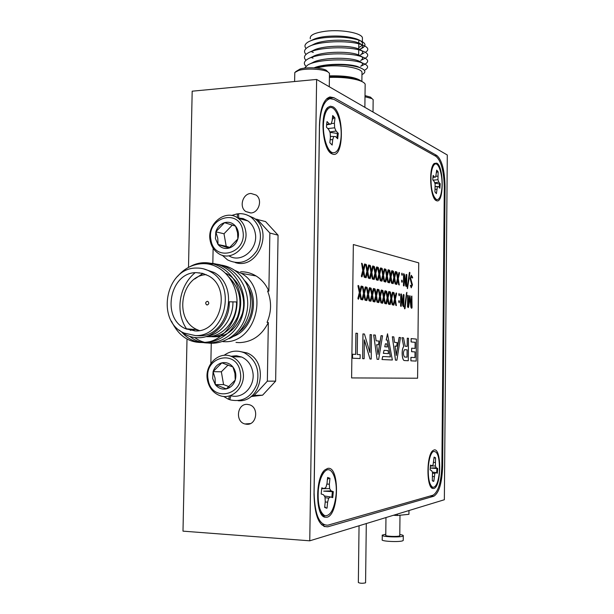 <?xml version="1.0" encoding="UTF-8"?>
<svg xmlns="http://www.w3.org/2000/svg" width="614" height="614" viewBox="0 0 614 614"><rect width="100%" height="100%" fill="white"/><g stroke="black" fill="none" stroke-linecap="round" stroke-linejoin="round"><path stroke-width="0.92" d="M251.003 193.464C242.745 193.471 238.823 207.041 245.777 211.515L250.65 212.974C258.786 213.043 262.884 199.719 256.138 195.068L251.003 193.464M247.212 404.373C237.111 403.598 234.993 421.611 244.917 423.967L246.851 424.282C256.798 425.149 259.208 407.45 249.507 404.779L247.212 404.373M316.624 79.444L309.755 540.811L444.352 499.742L447.299 154.989L316.624 79.444L192.182 91.187L188.506 267.405M309.755 540.811L182.995 531.148L187.001 339.143M187.377 321.137L187.37 321.744M441.873 466.249L442.633 466.287L445.05 186.925L444.298 186.963M442.633 466.287C442.026 482.98 439.079 492.965 433.799 496.235L430.076 496.028M324.008 526.497L327.914 526.774L433.783 496.242L430.099 496.028M327.914 526.774C319.303 527.142 314.667 516.359 314.007 494.431L319.449 124.972C320.147 108.455 323.647 99.115 329.964 96.951L333.939 97.703L327.193 98.294M434.689 155.657L436.861 155.519L333.939 97.703M436.861 155.519C442.003 160.07 444.728 170.538 445.05 186.925M365.576 582.64L365.53 582.847C362.398 583.507 360.004 583.392 358.346 582.502L359.052 525.768M399.783 534.541C402.408 534.932 403.575 535.37 403.275 535.861L403.03 536.045C400.481 537.711 380.227 536.766 382.276 535.093L385.784 534.241M403.237 540.128L402.976 540.642C400.435 542.354 380.173 541.394 382.223 539.668L382.269 535.416M399.775 535.515L399.599 535.853C397.88 536.958 384.425 536.329 385.769 535.216L385.968 517.556M408.978 510.533L408.939 514.309L397.442 515.484L393.428 515.284M397.458 514.048L397.442 515.484M433.776 488.483C441.443 487.217 441.781 447.767 434.121 449.939L432.763 450.668C426.423 455.273 426.331 487.462 432.663 488.452L433.776 488.483M436.385 200.632L436.508 200.686C443.953 204.324 444.152 166.333 436.723 163.132L434.267 163.462C428.349 167.468 430.176 198.921 436.385 200.632M326.97 517.226C339.204 514.9 339.864 465.274 327.661 468.421L324.967 469.84C315.35 476.994 315.182 515.476 324.775 517.18L326.97 517.226M332.09 153.876L332.335 153.976C344.101 159.456 344.492 112.078 332.757 106.736L330.34 106.214L328.037 107.289C319.334 113.329 322.688 151.006 332.09 153.876M441.888 465.243L444.298 187.853C443.976 171.452 441.243 160.983 436.094 156.44L333.955 99.414L330.002 98.67C323.685 100.842 320.178 110.19 319.487 126.699L314.099 492.819C314.752 514.716 319.38 525.492 327.976 525.154L433.039 495.183C438.327 491.914 441.282 481.936 441.888 465.243M365.138 85.929L365.161 84.126C364.332 82.529 361.669 81.109 357.187 79.866C349.435 77.886 340.171 77.065 329.411 77.402M361.968 73.78L361.991 72.107C360.572 67.816 340.793 64.585 325.351 66.266L315.803 67.962M361.953 74.616L362.59 74.302C366.512 71.922 365.322 69.605 359.013 67.348C349.642 64.677 338.283 64.017 324.929 65.383L314.138 67.855M358.745 47.501C361.815 46.088 363.02 44.53 362.36 42.819C361.669 41.307 359.535 39.941 355.951 38.736C347.355 36.18 337.301 35.428 325.781 36.479C320.071 37.132 315.773 38.214 312.894 39.726L310.454 40.877M306.079 48.475C303.976 46.119 304.843 43.863 308.681 41.706C312.181 39.879 317.315 38.552 324.077 37.73C337.339 36.441 348.737 37.178 358.261 39.941C365.545 42.543 366.911 45.244 362.367 48.045L361.139 48.644M361.869 105.6L363.833 106.736M310.331 38.828C309.402 35.259 314.575 32.719 325.857 31.191C341.277 29.303 361.024 32.864 362.429 37.631L362.406 39.496M359.297 49.527L360.641 48.89C364.209 46.618 363.081 44.477 357.248 42.466C346.526 38.759 321.575 39.718 313.278 44.538L310.331 45.935M358.683 55.559L359.436 55.26M364.048 53.011L360.648 54.677C364.094 52.489 362.974 50.425 357.31 48.475C346.618 44.776 321.299 45.735 313.079 50.548L310.032 52.006M365.23 58.223L360.664 60.471C363.972 58.361 362.874 56.373 357.371 54.492C346.71 50.809 321.022 51.768 312.871 56.565L309.732 58.077M365.038 64.117L360.671 66.274C363.856 64.24 362.774 62.321 357.425 60.51C346.803 56.841 320.754 57.793 312.679 62.582L309.433 64.148M361.001 68.085L357.486 66.527C347.509 63.158 323.54 63.618 314.069 67.855M311.828 51.891L313.309 52.443M365.292 52.405C369.689 49.619 368.316 46.994 361.17 44.523C348.207 40.01 318.206 41.13 308.55 46.779C304.268 49.204 303.423 51.745 306.018 54.393M311.597 57.624L313.04 58.161M365.322 58.176C369.559 55.49 368.208 52.957 361.27 50.563C348.33 46.065 317.891 47.178 308.32 52.819C304.13 55.214 303.347 57.701 305.979 60.287M356.519 66.65L357.371 66.489M365.353 63.956C369.428 61.362 368.101 58.913 361.362 56.603C348.46 52.121 317.576 53.234 308.098 58.86C303.984 61.216 303.27 63.656 305.949 66.189M365.376 69.735L364.332 70.257L365.376 69.735C369.306 67.241 367.993 64.877 361.446 62.651C348.583 58.184 317.261 59.297 307.883 64.9L304.429 68.154M358.192 54.769L358.783 55.889M411.18 338.583L411.142 341.944L415.187 342.305L415.125 348.445L411.672 348.192L411.633 351.684L415.087 351.914L415.033 357.571L410.927 357.356L410.896 360.84L416.192 361.078L416.407 339.097L411.119 338.583L411.088 341.944L415.125 342.305L415.064 348.445M411.672 348.192L411.58 351.684L415.033 351.914L414.972 357.571M417.589 378.216L418.733 262.869L353.342 244.533L351.607 377.925L417.589 378.216M408.218 307.629L407.527 306.777L407.88 295.265M408.203 305.918L409.96 295.664L411.449 306.846L411.871 296.04L412.048 307.545L411.395 308.174L410.896 307.1L409.883 298.243M411.403 306.424L411.51 296.278M404.449 308.32L406.921 292.341L405.033 308.527L404.687 308.865L404.449 308.32L406.583 292.671M401.026 306.409L400.589 306.041L400.712 294.559L401.241 293.937L401.779 295.311L403.283 304.966L403.575 294.413M403.237 304.613L403.337 294.674M403.398 294.666L404.012 294.789L403.682 306.846L402.776 305.711L401.364 296.631M399.146 302.763L398.67 301.566L399.008 300.538M399.115 295.748L399.077 293.53L399.56 294.705L399.223 295.748M393.704 305.166L393.313 304.452L394.518 299.11L393.536 292.433M394.963 297.859L396.214 292.962M396.299 305.603L395.769 305.235L394.902 300.515M390.036 304.552L389.637 303.823L390.865 298.435L389.867 291.704M391.318 297.184L392.592 292.241M392.676 304.989L392.139 304.613L391.256 299.862M386.306 303.922L385.899 303.186L387.158 297.759L386.052 290.975L386.682 291.366L387.641 296.639L388.908 291.512M387.611 296.493L388.662 291.765M388.992 304.367L388.439 303.991L387.549 299.195M382.514 303.278L382.108 302.541L383.382 297.069L382.261 290.222L382.898 290.614L383.873 295.94L385.155 290.775M383.842 295.794L384.909 291.028M385.247 303.738L384.686 303.354L383.781 298.511M378.661 302.625L378.239 301.881L379.536 296.362L378.485 289.455M380.012 295.081L381.348 290.023M381.44 303.093L380.872 302.702L379.943 297.821M374.74 301.965L374.317 301.213L375.63 295.649L374.471 288.687L375.131 289.087L376.144 294.505L377.472 289.255M376.113 294.359L377.219 289.509M377.572 302.433L376.988 302.042L376.044 297.115M370.756 301.29L370.319 300.53L371.662 294.92L370.48 287.897L371.155 288.304L372.176 293.768L373.527 288.473M372.145 293.622L373.274 288.733M373.627 301.773L373.036 301.374L372.076 296.401M366.696 300.599L366.251 299.839L367.617 294.183L366.504 287.091M368.116 292.87L369.521 287.682M369.62 301.09L369.022 300.691L368.047 295.672M362.567 299.901L362.114 299.133L363.503 293.431L362.367 286.27M364.01 292.111L365.437 286.876M365.545 300.399L364.931 300L363.941 294.927M358.361 299.195L357.901 298.412L359.32 292.663L358.077 285.441L358.783 285.863L359.865 291.473L361.285 286.055M359.835 291.335L361.017 286.316M361.393 299.701L360.771 299.294L359.758 294.175M411.273 286.354L411.802 284.881L410.068 278.556L411.342 275.272M412.547 278.042L411.349 276.722L410.72 278.518L412.454 284.865L411.203 287.782L410.367 285.264L411.357 286.347L411.856 284.881L410.121 278.556L411.234 275.295L412.654 277.313L412.493 278.05L411.388 276.714M411.319 287.797L410.321 285.264M407.251 288.066L409.346 272.624L409.684 272.317L409.914 272.869L407.481 288.618L409.346 272.624M403.897 286.001L403.436 285.617L403.766 273.591L404.611 275.026L406.107 284.681L406.153 274.466L406.821 274.611L406.698 285.917L406.092 286.5L405.601 285.395L404.204 276.323M406.054 284.32L406.153 274.466M402.032 282.294L401.548 281.089L401.863 280.084M402.109 275.348L401.617 274.143L401.932 273.13M396.659 284.435L396.26 283.706L397.45 278.457L396.391 271.787L396.997 272.194L397.91 277.382L399.108 272.432M397.887 277.236L398.885 272.67M399.223 284.988L398.686 284.597L397.826 279.877M393.044 283.645L392.638 282.916L393.85 277.628L392.776 270.897L393.39 271.304L394.318 276.538L395.531 271.557M394.295 276.4L395.309 271.795M395.654 284.213L395.101 283.814L394.226 279.055M389.368 282.847L388.954 282.11L390.189 276.776L389.092 269.999L389.721 270.406L390.665 275.686L391.893 270.659M390.642 275.54L391.671 270.897M392.016 283.422L391.456 283.023L390.573 278.219M385.63 282.033L385.208 281.289L386.467 275.916L385.423 269.07M386.92 274.673L388.202 269.753M388.324 282.617L387.756 282.21L386.858 277.367M381.831 281.212L381.401 280.452L382.675 275.041L381.624 268.134M383.144 273.79L384.441 268.832M384.571 281.803L383.988 281.389L383.075 276.5M377.971 280.368L377.526 279.608L378.83 274.151L377.748 267.182M379.298 272.892L380.388 268.134L380.826 267.911L381.064 268.656L379.713 274.297L380.872 280.322L380.826 280.966L380.166 280.56L379.237 275.625M374.041 279.516L373.588 278.748L374.908 273.245L373.742 266.223L374.41 266.653L375.423 272.117L376.735 266.936M375.392 271.971L376.497 267.182M376.873 280.13L376.267 279.708L375.323 274.727M370.042 278.649L369.582 277.866L370.925 272.324L369.812 265.233M371.416 271.043L372.782 265.962M372.921 279.27L372.307 278.848L371.347 273.821M365.975 277.758L365.507 276.975L366.873 271.38L365.744 264.227M367.372 270.099L368.761 264.972M368.907 278.395L368.277 277.965L367.302 272.892M361.83 276.86L361.354 276.07L362.751 270.429L361.6 263.214M363.258 269.132L364.67 263.966M364.816 277.505L364.179 277.075L363.189 271.956M401.978 337.692L403.72 346.595C401.272 348.859 401.848 360.548 404.396 360.548L408.287 360.725L408.517 338.322L407.289 338.207L407.197 346.38L405.194 346.227L403.505 337.838L401.978 337.692L403.774 346.595C401.333 348.859 401.901 360.548 404.449 360.548L408.287 360.725M407.289 338.207L407.143 346.38M399.154 337.416L396.291 355.483L395.048 346.081L396.682 346.204L397.25 342.635L394.564 342.405L393.827 336.894L392.346 336.748L395.516 360.142L396.897 360.211L400.481 337.546L399.1 337.416L396.268 355.283M392.346 336.748L395.454 360.142L396.897 360.211M395.048 346.089L396.682 346.204M381.102 335.658L377.994 354.462L376.643 344.661L378.424 344.799L379.038 341.077L376.121 340.831L375.323 335.091L373.657 334.937L377.08 359.313L378.646 359.382L382.537 335.797L381.041 335.658L377.963 354.263M376.643 344.669L378.424 344.799M387.564 333.809L386.244 340.01L387.334 340.11L390.427 356.895L382.668 356.496L382.015 359.535L392.346 360.004L387.511 333.809L386.183 340.01L387.281 340.11L390.366 356.895M383.343 353.342L388.57 353.641L388.01 350.594L384.042 350.333L383.343 353.342L388.57 353.641M384.74 346.787L387.342 346.971L386.766 343.894L385.438 343.786L384.74 346.787L385.438 343.786M364.371 340.026L370.004 358.998L371.217 359.052L371.508 334.722L370.081 334.584L369.866 352.352M370.142 334.584L369.92 352.543L364.447 334.031L362.943 333.893L362.636 358.66L364.14 358.729L364.378 339.834L370.004 358.998M355.974 333.202L355.698 354.408L352.528 354.24L352.482 358.208L360.111 358.545L360.157 354.646L357.241 354.493L357.509 333.356L355.913 333.202L355.636 354.401M353.342 244.533L351.607 377.925M411.802 308.236L410.958 307.1L409.906 298.082L408.663 306.678L408.295 307.622L407.527 306.777M407.581 306.777L407.642 295.518M407.704 295.518L408.31 295.641L408.195 306.286L409.638 295.864M404.741 308.865L404.511 308.32M403.636 306.854L402.838 305.711L401.372 296.27L401.272 306.148L400.589 306.041M400.643 306.041L400.712 294.559M400.765 294.559L400.927 293.899M399.1 302.756L398.977 300.545L399.491 301.704L399.039 302.756M399.169 295.748L398.747 294.559M398.801 294.559L398.993 293.538M394.579 299.11L393.513 292.433L394.065 292.817L394.986 298.005L396.03 293.208L396.391 292.978L396.613 293.684L395.355 299.21L396.383 305.603L395.823 305.235L394.932 300.376L393.935 304.912L393.605 305.158L393.367 304.452L394.518 299.11M390.926 298.435L389.844 291.711L390.404 292.095L391.341 297.329L392.407 292.494L392.768 292.264L392.991 292.97L391.709 298.542L392.76 304.989L392.192 304.613L391.287 299.716L390.274 304.291L389.936 304.536L389.69 303.823L390.865 298.435M388.716 291.765L389.084 291.535L389.314 292.249L388.01 297.859L389.076 304.367L388.501 303.991L387.58 299.049L386.551 303.661L386.206 303.907L385.96 303.186L387.158 297.759M387.211 297.759L385.983 291.604M386.045 291.604L386.052 290.975M384.97 291.028L385.339 290.79L385.577 291.512L384.249 297.176L385.339 303.73L384.748 303.354L383.811 298.366L382.76 303.017L382.407 303.262L382.161 302.541L383.382 297.069M383.435 297.069L382.192 290.859M382.246 290.859L382.261 290.222M379.598 296.362L378.462 289.463L379.045 289.862L380.035 295.227L381.156 290.276L381.532 290.038L381.77 290.767L380.427 296.47L381.524 303.086L380.926 302.702L379.974 297.675L378.915 302.364L378.554 302.61L378.301 301.881L379.536 296.362M377.28 289.509L377.664 289.271L377.902 290.008L376.536 295.756L377.656 302.433L377.042 302.042L376.075 296.976L374.993 301.697L374.632 301.95L374.371 301.213L375.63 295.649M375.691 295.649L374.402 289.332M374.463 289.332L374.471 288.687M373.335 288.733L373.726 288.496L373.972 289.24L372.575 295.035L373.719 301.766L373.097 301.374L372.115 296.255L371.009 301.021L370.641 301.274L370.38 300.53L371.662 294.92M371.723 294.92L370.411 288.549M370.472 288.549L370.48 287.897M367.679 294.183L366.481 287.091L367.103 287.505L368.139 293.016L369.321 287.943L369.72 287.705L369.966 288.45L368.546 294.298L369.712 301.09L369.075 300.691L368.078 295.534L366.957 300.33L366.573 300.584L366.312 299.839L367.617 294.183M363.565 293.431L362.344 286.277L362.981 286.692L364.041 292.256L365.238 287.137L365.645 286.899L365.898 287.651L364.455 293.546L365.637 300.399L364.992 300L363.972 294.789L362.828 299.632L362.444 299.885L362.176 299.133L363.503 293.431M361.078 286.316L361.493 286.078L361.753 286.838L360.28 292.778L361.485 299.693L360.832 299.294L359.796 294.037L358.63 298.918L358.238 299.179L357.962 298.412L359.32 292.663M359.382 292.663L358 286.116M358.062 286.116L358.077 285.441M407.535 288.618L407.305 288.066M406.384 286.569L405.654 285.395L404.204 275.955L404.112 285.756L403.436 285.617M403.49 285.617L403.559 274.228M403.613 274.228L403.766 273.591M401.963 282.286L401.84 280.091L402.354 281.266L401.909 282.294M402.04 275.333L401.917 273.138L402.423 274.32L401.986 275.333M398.939 272.67L399.292 272.455L399.514 273.169L398.271 278.595L399.292 284.988L398.739 284.597L397.857 279.731L396.874 284.19L396.544 284.412L396.314 283.706L397.45 278.457M397.511 278.457L396.329 272.401M396.391 272.401L396.391 271.787M395.362 271.795L395.723 271.58L395.946 272.294L394.679 277.758L395.723 284.205L395.155 283.814L394.265 278.909L393.267 283.399L392.929 283.63L392.691 282.916L393.85 277.628M393.904 277.62L392.714 271.518M392.768 271.518L392.776 270.897M391.724 270.897L392.093 270.69L392.315 271.403L391.034 276.914L392.093 283.415L391.517 283.016L390.604 278.073L389.591 282.601L389.253 282.831L389.007 282.11L390.189 276.776M390.243 276.776L389.03 270.62M389.092 270.62L389.092 269.999M386.521 275.916L385.408 269.07L385.991 269.492L386.95 274.819L388.033 269.991L388.401 269.776L388.631 270.505L387.327 276.062L388.401 282.617L387.81 282.21L386.889 277.221L385.861 281.788L385.508 282.018L385.27 281.289L386.467 275.916M382.737 275.041L381.609 268.141L382.192 268.556L383.167 273.928L384.272 269.07L384.648 268.855L384.878 269.584L383.55 275.187L384.648 281.795L384.049 281.389L383.113 276.361L382.061 280.959L381.708 281.189L381.455 280.452L382.675 275.041M380.603 280.951L379.268 275.479L378.201 280.114L377.84 280.352L377.587 279.608L378.83 274.151M378.884 274.151L377.618 267.827M377.671 267.827L377.74 267.19L378.339 267.612L379.329 273.03L380.388 268.134M376.559 267.174L376.95 266.96L377.188 267.704L375.814 273.391L376.942 280.122L376.328 279.708L375.354 274.588L374.271 279.263L373.903 279.493L373.65 278.748L374.908 273.245M374.97 273.245L373.68 266.867M373.742 266.86L373.742 266.223M370.986 272.317L369.797 265.233L370.419 265.67L371.447 271.188L372.606 266.207L372.997 265.985L373.243 266.745L371.846 272.478L372.997 279.263L372.368 278.84L371.378 273.675L370.273 278.388L369.904 278.626L369.643 277.866L370.925 272.324M366.934 271.38L365.729 264.235L366.358 264.672L367.402 270.237L368.584 265.217L368.983 265.002L369.229 265.762L367.809 271.541L368.976 278.395L368.339 277.965L367.333 272.754L366.213 277.505L365.829 277.735L365.568 276.975L366.873 271.38M362.813 270.429L361.585 263.214L362.222 263.659L363.288 269.277L364.486 264.212L364.893 263.997L365.153 264.764L363.703 270.59L364.893 277.505L364.24 277.075L363.219 271.81L362.076 276.599L361.684 276.837L361.416 276.07L362.751 270.429M410.989 357.356L410.896 360.84M410.95 360.84L416.192 361.078M407.166 349.857L404.557 349.681C403.099 352.045 403.076 354.485 404.488 357.01L407.09 357.148L407.166 349.857L404.557 349.681M407.036 357.148L407.105 349.857M373.711 334.937L377.08 359.313M377.142 359.313L378.646 359.382M382.722 356.496L382.077 359.535L392.346 360.004M384.042 350.333L383.397 353.342M384.794 346.787L387.342 346.971M363.004 333.893L362.636 358.66M362.69 358.66L364.14 358.729M370.065 358.998L371.217 359.052M352.589 354.24L352.543 358.208L360.111 358.545M434.09 457.184L434.781 457.76L433.998 458.366M436.293 467.814L435.387 465.972L435.564 457.821L434.098 457.092L433.077 464.867L431.949 465.757L430.491 465.074L430.122 469.917L431.581 470.585L432.502 472.435L432.325 480.662L433.806 481.307L434.827 473.494L435.932 472.588L437.352 473.24L437.705 468.482L436.293 467.814L430.23 468.06L436.945 468.513L436.631 472.91M439.409 471.729C438.335 482.159 436.117 487.355 432.747 487.324C429.332 484.999 427.858 478.083 428.342 466.579C429.032 459.088 430.529 454.137 432.839 451.743C437.513 450.254 439.708 456.916 439.409 471.729M433.185 481.276L433.806 481.307M432.325 480.578L432.87 481.13M436.945 468.513L437.705 468.482M432.325 472.074L435.932 472.588M432.54 473.202L434.827 473.494M432.632 476.495L434.152 476.617M434.781 457.76L435.564 457.821M433.607 462.411L435.219 462.472M430.368 466.034L435.387 465.972M430.391 465.834L431.949 465.757M327.646 477.462L328.966 478.222L327.4 479.45M331.061 490.878L329.618 488.614L329.357 484.208L329.933 478.298L327.592 477.469L327.016 483.41L325.927 487.386L324.115 488.598L321.782 487.831L321.176 494.001L323.517 494.738L324.99 497.01L325.251 501.454L324.668 507.448L327.039 508.139L327.615 502.175L328.697 498.169L330.47 496.941L332.734 497.655L333.31 491.614L331.061 490.878L323.662 491.139L332.381 491.653L331.844 497.378M335.996 495.598C334.177 509.275 330.486 515.998 324.936 515.752C319.702 512.682 317.499 504.063 318.328 489.895C319.38 480.831 321.644 474.584 325.113 471.168C331.529 464.944 337.784 479.457 335.996 495.598M324.745 506.65L326.065 508.085L327.039 508.139M332.381 491.653L333.31 491.614M324.315 495.966L330.47 496.941M325.029 497.662L328.697 498.169M325.205 501.96L327.615 502.175M328.966 478.222L329.933 478.298M326.825 484.085L329.357 484.208M322.419 488.667L329.618 488.614M321.636 488.698L324.115 488.598M332.619 116.215L334.024 117.98L332.289 119.392M329.964 132.325L337.347 133.468L336.94 138.02M326.633 124.251L326.448 127.167L328.728 129.531L330.163 132.77L330.416 137.29L329.848 142.732L332.159 145.065L332.719 139.647L333.77 136.492L335.497 136.531L337.692 138.802L338.26 133.315L336.065 131.02L334.668 127.812L334.415 123.33L334.968 117.965L332.696 115.524L332.128 120.912L331.076 124.036L329.311 123.951L327.039 121.572L326.633 124.251M340.877 139.079C339.588 149.025 336.741 153.531 332.351 152.602C326.817 150.967 322.112 134.243 323.678 121.181C324.407 114.964 325.95 110.781 328.306 108.632C334.799 102.346 342.919 122.6 340.877 139.079M337.347 133.468L338.26 133.315M330.37 136.415L333.77 136.492M330.171 139.685L332.719 139.647M334.024 117.98L334.968 117.965M331.253 123.498L334.415 123.33M327.807 128.572L334.668 127.812M329.81 131.979L336.065 131.02M326.61 124.419L329.311 123.951M326.571 124.842L331.076 124.036M436.646 170.776L437.36 171.866L436.5 172.549M434.842 183.241L439.478 183.916L439.248 187.47M432.908 177.553L432.801 179.887L434.228 181.567L435.134 184.031L434.958 191.952L436.408 193.625L437.406 186.694L438.496 186.587L439.885 188.222L440.238 183.809L438.849 182.158L437.959 179.718L438.135 171.866L436.692 170.116L435.694 177.016L434.589 177.101L433.162 175.404L432.908 177.553M441.903 188.183C441.09 196.25 439.294 200.049 436.516 199.588C432.479 196.25 430.66 188.183 431.059 175.374C431.565 169.794 432.686 166.187 434.405 164.537C438.442 160.515 443.085 175.52 441.903 188.183M439.478 183.916L440.238 183.809M435.249 186.456L438.496 186.587M435.257 186.61L437.406 186.694M435.172 189.281L436.754 189.281M437.36 171.866L438.135 171.866M435.886 176.249L437.79 176.18M433.047 180.178L437.959 179.718M434.651 182.711L438.849 182.158M432.924 177.346L434.589 177.101M432.916 177.438L435.694 177.016M365.023 95.592L370.526 97.158L371.654 98.278M373.151 100.535L373.158 99.66L371.992 98.616L365.008 96.743M295.664 71.684L300.123 68.983C306.946 66.895 322.051 67.694 326.364 70.357L327.853 71.853M329.449 74.486L329.465 73.281L327.937 71.93C323.156 68.983 306.332 68.093 298.749 70.403L294.812 72.467L294.59 81.524M228.884 255.808C241.202 263.866 258.74 248.839 255.209 232.967C254.204 227.809 251.771 223.795 247.91 220.933L243.052 218.553L237.718 217.97M210.932 239.859C214.01 262.8 247.634 253.62 242.837 230.803C239.391 207.686 206.12 217.494 210.932 239.859M245.585 230.534C249.207 246.912 230.895 262.232 218.477 253.513C214.04 250.596 211.27 246.283 210.172 240.581C206.504 223.88 225.714 208.392 238.194 218.3C242.1 221.217 244.564 225.292 245.585 230.534M215.414 238.585L218.047 244.495C221.032 247.926 224.693 249.123 229.037 248.094C233.335 246.721 236.275 243.658 237.856 238.923C239.138 234.087 238.378 229.836 235.576 226.167C232.552 222.752 228.876 221.585 224.54 222.659C220.28 224.072 217.371 227.126 215.821 231.823L215.414 238.585M217.786 238.347L218.047 244.495L229.037 248.094L237.856 238.923L237.549 232.744L235.576 226.167L224.54 222.659L215.821 231.823L217.786 238.347M232.307 225.077L224.003 233.773L226.213 246.283L229.882 247.48M224.003 233.773L215.821 231.823M226.213 246.283L218.047 244.495M230.488 395.531C242.63 399.745 255.731 385.93 252.753 371.831C251.287 364.754 247.611 359.819 241.716 357.026L236.39 355.721L230.964 356.289M208.154 379.552C211.254 402.991 245.07 395.508 240.243 372.099C236.781 348.46 203.326 356.604 208.154 379.552M243.014 371.693C246.114 386.375 232.146 400.551 219.735 395.554C213.096 392.906 208.99 387.71 207.402 379.959C204.247 364.862 219.167 350.479 231.846 356.642C237.818 359.489 241.54 364.501 243.014 371.693M212.667 378.5L215.314 384.64C218.315 388.286 221.999 389.698 226.366 388.885C230.687 387.726 233.642 384.786 235.231 380.066C236.52 375.223 235.761 370.871 232.952 366.995C229.905 363.373 226.205 361.984 221.854 362.843C217.563 364.041 214.639 366.98 213.081 371.662L212.667 378.5M215.061 378.147L215.314 384.64L226.366 388.885L235.231 380.066L234.932 373.535L232.952 366.995L221.854 362.843L213.081 371.662L215.061 378.147M228.185 364.923L221.347 371.777L223.565 384.579L229.16 386.72M221.347 371.777L213.081 371.662M223.565 384.579L215.314 384.64M234.51 270.244L241.317 273.322C270.022 288.818 256.168 343.71 224.194 341.683L223.005 341.66M203.341 268.786L214.125 272.478C240.542 286.615 227.924 337.577 198.56 335.789L195.106 335.551M179.372 330.178C185.075 335.374 191.645 337.892 199.082 337.746C215.13 337.623 229.889 320.723 229.283 301.789L237.027 301.958C237.219 280.514 220.173 262.193 201.53 263.721C192.159 264.434 184.185 268.64 177.623 276.331M195.275 330.938C220.817 332.435 231.624 288.004 208.583 275.878L202.72 273.391L196.465 272.647C169.848 271.918 160.876 318.443 185.605 328.743L195.275 330.938M235.999 342.428L239.322 342.635C252.201 342.09 261.871 335.39 268.341 322.519L267.343 381.156L254.135 395.416L251.824 395.846M250.926 396.56L262.585 395.193L254.135 395.416M196.564 268.057C165.65 267.29 155.426 321.345 184.208 333.095L195.175 335.551C224.655 337.355 237.334 286.109 210.809 271.91C206.373 269.239 201.622 267.95 196.564 268.057M207.271 301.328L207.954 301.497C209.259 303.032 209.006 304.183 207.202 304.951L206.527 304.782C205.214 303.247 205.467 302.103 207.271 301.328M232.936 301.865C233.343 318.167 221.562 334.1 207.77 335.988M236.543 301.942C237.173 320.692 222.084 337.999 205.92 336.618M190.67 330.462L189.104 329.02M198.736 273.023L199.304 272.754M228.945 277.152C239.721 288.242 242.599 301.459 237.564 316.793C230.749 331.437 220.342 337.999 206.335 336.487M194.653 330.931L192.88 329.311M194.784 278.956L202.904 273.437M225.576 273.245C239.107 279.048 247.166 298.481 242.131 314.153C235.193 331.844 223.626 339.166 207.432 336.111M197.877 330.777L196.618 329.611M237.027 301.958C237.111 320.086 224.709 337.877 209.742 341.683C192.366 345.014 179.61 338.176 171.467 321.168M189.787 266.76C214.716 252.431 245.101 278.272 240.174 308.727C236.083 340.409 199.811 353.296 182.128 332.443M204.754 263.705C228.669 259.576 249.238 286.822 243.113 312.58C237.388 339.657 207.77 351.377 189.856 336.434M209.297 264.273C232.668 260.873 252.492 287.475 246.713 312.633C241.287 339.074 212.889 351.3 194.73 337.546M186.809 329.273C174.967 312.373 178.92 285.909 195.114 272.716M220.626 264.987C231.662 266.576 240.22 272.754 246.298 283.507C256.406 302.717 247.665 330.785 228.968 338.774M262.585 395.193L275.64 381.14L278.065 235.17L265.578 221.585L254.971 218.899M211.247 343.479L210.855 363.419M213.127 248.194L212.828 263.506M212.659 272.04L212.651 272.424M268.341 322.519L267.052 322.388C271.534 311.858 271.718 301.382 267.581 290.975L268.871 291.174C266.008 284.574 261.741 279.508 256.069 275.962C251.264 273.061 246.114 271.664 240.627 271.764M268.871 291.174L269.861 233.036L257.243 219.267M278.065 235.17L269.861 233.036M267.343 381.156L275.64 381.14M206.227 274.642C180.769 275.74 173.493 319.848 197.125 329.649L199.327 330.562M229.575 395.83L228.561 399.323L223.557 396.398M229.912 399.284L228.561 399.323M224.064 355.329C230.465 350.763 237.242 349.926 244.372 352.827C255.808 359.443 259.991 369.858 256.921 384.088C251.402 397.335 242.346 402.561 229.766 399.775L230.964 395.669M238.631 351.246L247.043 352.95C269.446 361.462 261.625 402.891 238.063 400.704M237.426 217.778L237.326 213.81L238.608 214.163M235.239 262.569C257.558 270.053 274.074 231.217 253.973 218.123L246.406 214.762M237.326 213.81L231.501 215.491M222.237 255.232L227.487 259.852C239.038 265.325 248.885 262.216 257.02 250.52C262.984 237.311 261.096 226.267 251.349 217.394C247.503 214.647 243.251 213.403 238.6 213.68L238.716 218.446M324.115 524.878L321.506 524.701M360.096 80.779L355.222 78.968C347.992 77.126 339.388 76.389 329.419 76.758M329.434 75.86C346.089 75.537 356.811 77.379 361.592 81.393M244.549 280.544C260.727 295.956 253.759 329.634 233.013 336.549M237.879 332.734C251.863 323.755 256.69 301.175 247.688 286.677M250.834 212.958L245.777 211.515M250.42 423.56L244.917 423.967M366.297 523.558L365.576 582.793M403.275 535.861L403.229 540.45M399.99 515.223L399.775 535.73M434.75 199.166L436.508 200.686M328.759 150.837L332.335 153.976M326.349 109.33L328.037 107.289M320.201 511.984L324.775 517.18M433.691 164.084L434.267 163.462M430.429 486.134L432.663 488.452M330.002 98.67L326.433 98.984M360.364 80.879L357.187 79.866M355.951 38.736L358.261 39.941M365.161 84.126L364.869 107.335M362.429 37.631L362.375 41.691M361.991 72.107L361.869 81.516M359.013 67.348L357.486 66.527M357.248 42.466L361.17 44.523M357.31 48.475L361.27 50.563M357.371 54.492L361.362 56.603M357.425 60.51L361.446 62.651M362.367 48.045L360.641 48.89M358.645 55.452L358.845 39.887M430.836 453.523L432.839 451.743M321.767 474.3L324.798 471.46M324.699 112.991L326.717 110.543M433.538 197.025L434.865 198.168M432.287 166.793L433.86 165.12M370.526 97.158L371.992 98.616M373.158 99.66L373.013 112.04M326.364 70.357L327.937 71.93M329.465 73.281L329.273 86.758M238.194 218.3L247.91 220.933M231.846 356.642L241.716 357.026M207.54 304.905L206.527 304.782M210.809 271.91L214.125 272.478M241.317 273.322L256.069 275.962M197.125 329.649L185.605 328.743M247.043 352.95L244.372 352.827M251.349 217.394L253.973 218.123"/></g></svg>
